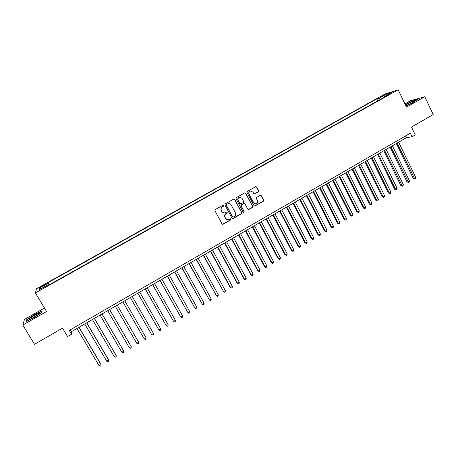<?xml version="1.0" encoding="UTF-8"?>
<svg xmlns="http://www.w3.org/2000/svg" width="456" height="456" viewBox="0 0 456 456"><rect width="100%" height="100%" fill="white"/><g stroke="black" fill="none" stroke-linecap="round" stroke-linejoin="round"><path stroke-width="0.68" d="M223.651 205.468L222.87 205.24L215.238 209.56L214.913 210.706L222.038 223.902L223.149 224.221L230.736 219.877L230.958 219.085L230.32 218.806L228.598 219.672C227.333 219.923 226.358 219.496 225.663 218.39L225.076 217.29C224.449 215.791 224.791 214.576 226.102 213.647L227.088 213.083L227.31 212.291L226.66 212.011L224.99 212.855C223.708 213.134 222.71 212.707 221.998 211.578L221.405 210.478C220.778 208.973 221.126 207.754 222.437 206.825L223.423 206.266L223.651 205.468M223.953 212.935L221.81 211.561L221.217 210.461C220.59 208.962 220.938 207.742 222.249 206.813L223.235 206.26L223.457 205.462L223.081 205.171M222.522 224.301L230.536 219.855L230.759 219.057L230.434 218.783M227.504 219.724L225.469 218.361L224.882 217.267C224.255 215.773 224.603 214.559 225.908 213.625L226.894 213.066L227.116 212.274L226.763 211.989M380.754 96.564L384.117 95.122L380.754 96.564M258.347 191.833L258.666 190.711L256.728 187.028L255.782 186.635L247.346 191.389L247.027 192.517L253.969 205.633L254.881 206.032L263.294 201.244L263.614 200.121L261.282 195.692L260.365 195.293L256.671 197.374L256.357 198.502L257.515 200.703C258.062 202.196 257.629 203.268 256.209 203.906L253.77 202.84L249.204 194.21C248.657 192.74 249.073 191.674 250.447 191.013L252.966 192.073L253.724 193.515L254.659 193.914L258.347 191.833L258.432 190.716L256.5 187.04L255.867 186.612M44.477 308.068L24.482 319.394L22.8 325.037L34.508 344.297L62.523 328.149L67.528 336.522L71.558 334.185L69.295 330.389L410.354 133.18L412.059 136.743L415.245 134.896L411.5 127.059L433.2 114.559L424.792 96.723L410.628 100.656L404.911 103.894M22.8 325.037L46.558 311.539L35.414 292.934L398.179 89.792L406.456 107.131L424.792 96.723M234.777 199.454L233.677 199.124L225.253 203.889L224.933 205.029L232.001 218.202L233.101 218.527L241.469 213.739L241.788 212.604L234.777 199.454L233.974 199.027M236.345 197.619L244.701 192.888L245.795 193.219L252.744 206.34L252.424 207.469L248.697 209.572L247.785 209.173L244.963 203.86L243.869 203.53L241.503 204.881L241.184 206.009L244.131 211.55L243.778 212.393L243.139 212.114L236.02 198.753L236.345 197.619M41.775 286.619L45.953 284.065L41.918 285.963L39.472 287.548L41.775 286.619M35.414 292.934L36.531 288.733L384.91 94.039L398.179 89.792M377.785 100.856L376.827 98.878L48.285 282.526L48.176 283.239L49.026 284.92M376.827 98.878L379.215 98.131L386.181 94.232L391.596 92.511L384.528 96.467L387.03 95.68L47.834 285.587L47.943 284.835L39.011 289.834L39.41 288.141L48.176 283.239M71.558 334.185L71.358 331.712L406.376 137.729L412.059 136.743M70.241 329.836L71.358 331.712M405.526 135.974L406.376 137.729M49.539 284.635L48.285 282.526M48.296 285.331L47.943 284.835M384.528 96.467L384.516 97.088M380.56 99.305L379.215 98.131M41.04 288.699L39.41 288.141M386.181 94.232L386.26 95.498M33.835 317.803L41.855 312.537L42.106 310.992L34.559 314.583L26.613 319.776L26.146 321.452L33.835 317.803M405.914 105.997L413.683 102.184L417.616 99.322L413.37 100.491L405.213 104.527M26.847 320.158L26.613 319.776M232.514 218.606L241.258 213.716L241.577 212.587L234.578 199.454M226.592 204.476L226.37 205.268L232.566 216.834L233.204 217.113L234.367 216.469C235.672 215.54 236.014 214.326 235.393 212.832L231.169 204.938C230.451 203.786 229.436 203.365 228.137 203.667L226.398 204.465L226.37 205.268M232.902 217.107L232.366 216.811L226.17 205.263M228.878 203.553L227.63 203.889M226.398 204.465L227.436 203.878M248.332 209.583L252.202 207.457L252.521 206.329L245.579 193.224L244.957 192.797M244.177 203.433L241.292 204.869L240.973 206.004L244.131 211.55M243.487 212.393L243.914 211.533M242.028 198.326L239.497 197.266C238.106 197.927 237.684 198.998 238.237 200.475L239.862 203.53L240.956 203.855L243.327 202.51L243.646 201.375L242.028 198.326M240.016 197.174L239.286 197.266C237.895 197.927 237.479 198.998 238.026 200.475L238.237 200.475M240.437 203.952L239.651 203.524L238.026 200.475M254.328 193.942L258.119 191.845M250.897 190.921L250.224 191.024C248.851 191.685 248.44 192.745 248.987 194.21L249.204 194.21M255.463 203.98L253.547 202.834L248.987 194.21M254.522 206.049L263.061 201.238L263.38 200.116L261.054 195.698L260.461 195.271M76.973 328.462L99.117 365.763L101.027 364.629L100.907 364.139L79.036 327.265M99.117 365.763L100.212 366.208L100.975 365.758L101.027 364.629L78.911 327.34M34.502 315.392C31.35 317.222 29.526 318.527 29.03 319.297C29.178 319.724 30.86 319.046 34.08 317.273L38.994 313.996C40.185 312.668 38.692 313.13 34.502 315.392M38.019 314.771L31.111 318.807M26.539 321.263L26.938 319.816L34.633 314.782L41.952 311.3L41.735 312.616M405.766 105.689C409.06 104.441 411.819 103.033 414.031 101.466L414.27 101.135C414.373 100.491 407.681 103.529 405.492 105.119M405.298 104.709L413.318 100.719L417.137 99.67M412.543 102.475L406.889 105.279M84.713 323.982L106.732 361.232L108.631 360.103L108.488 359.63L86.748 322.802M106.732 361.232L107.81 361.682L108.568 361.232L108.631 360.103L86.646 322.865M92.42 319.519L114.308 356.723L116.194 355.6L116.029 355.138L94.42 318.362M114.308 356.723L115.374 357.179L116.126 356.729L116.194 355.6L94.341 318.408M100.086 315.079L121.843 352.237L123.724 351.12L123.536 350.67L102.058 313.939M121.843 352.237L122.898 352.693L123.65 352.249L123.724 351.12L101.996 313.973M107.719 310.661L129.344 347.768L131.214 346.657L131.009 346.224L109.651 309.538M129.344 347.768L130.387 348.236L131.134 347.791L131.214 346.657L109.617 309.561M115.305 306.267L136.806 343.328L138.67 342.222L117.209 305.161M136.806 343.328L137.837 343.795L138.578 343.357L138.67 342.222L117.198 305.172M146.085 337.805L145.988 338.939L145.253 339.378L144.233 338.905L122.864 301.895L144.233 338.905L146.085 337.805L124.744 300.8M130.348 297.557L151.626 334.505L153.467 333.41L132.251 296.457M130.376 297.54L151.626 334.505L152.629 334.983L153.364 334.544L153.467 333.41M137.809 293.236L158.979 330.127L160.808 329.038L139.718 292.131M137.854 293.208L158.979 330.127L159.97 330.611L160.706 330.172L160.808 329.038M145.23 288.944L166.297 325.772L168.121 324.683L147.157 287.827M145.299 288.899L166.297 325.772L167.278 326.257L168.007 325.823L168.121 324.683M152.612 284.664L173.582 321.434L175.395 320.351L154.55 283.541M152.703 284.612L173.582 321.434L174.551 321.925L175.275 321.491L175.395 320.351M159.959 280.411L180.827 317.119L182.634 316.042L161.914 279.283M160.073 280.343L180.827 317.119L181.784 317.615L182.508 317.188L182.634 316.042M167.272 276.176L188.037 312.827L189.838 311.756L169.239 275.042M167.409 276.097L188.037 312.827L188.989 313.323L189.707 312.896L189.838 311.756M174.551 271.964L195.219 308.552L197.009 307.486L176.523 270.818M174.705 271.873L195.219 308.552L196.154 309.054L196.867 308.632L197.009 307.486M181.79 267.769L202.361 304.3L204.14 303.24L183.779 266.617M181.972 267.666L202.361 304.3L203.285 304.807L203.997 304.386L204.14 303.24M189.001 263.596L209.469 300.065L211.242 299.011L191.001 262.439M189.2 263.482L209.469 300.065L210.381 300.578L211.094 300.156L211.242 299.011M196.171 259.447L216.549 295.853L218.31 294.804L198.183 258.278M196.388 259.316L216.549 295.853L217.449 296.372L218.15 295.95L218.31 294.804M203.308 255.314L223.588 291.663L225.344 290.614L205.331 254.14M203.547 255.172L223.588 291.663L224.477 292.182L223.126 291.395M225.344 290.614L225.178 291.766L224.477 292.182M210.41 251.199L230.115 287.234L230.593 287.491L232.343 286.448L212.445 250.019M210.672 251.051L230.593 287.491L231.477 288.015L230.115 287.234M232.343 286.448L232.172 287.599L231.477 288.015M217.478 247.106L237.074 283.096L237.57 283.336L239.309 282.304L219.53 245.921M217.763 246.941L237.57 283.336L238.437 283.866L237.074 283.096M239.309 282.304L239.132 283.45L238.437 283.866M224.517 243.031L243.994 278.975L244.513 279.203L246.24 278.171L226.575 241.84M224.819 242.86L244.513 279.203L245.368 279.739L243.994 278.975M246.24 278.171L246.058 279.323L245.368 279.739M231.517 238.978L250.885 274.877L251.421 275.093L253.143 274.067L233.586 237.781M231.836 238.79L251.421 275.093L252.265 275.629L250.885 274.877M253.143 274.067L252.955 275.219L252.265 275.629M238.488 234.943L257.748 270.796L258.295 270.995L260.011 269.975L240.568 233.734M238.824 234.743L258.295 270.995L259.133 271.537L257.748 270.796M260.011 269.975L259.817 271.132L259.133 271.537M245.425 230.924L264.571 266.731L265.141 266.92L266.845 265.905L247.517 229.716M245.784 230.719L265.141 266.92L265.968 267.467L264.571 266.731M266.845 265.905L266.646 267.062L265.968 267.467M252.328 226.928L271.366 262.685L271.953 262.867L273.651 261.858L254.431 225.709M252.704 226.712L271.953 262.867L272.768 263.414L271.366 262.685M273.651 261.858L273.446 263.009L272.768 263.414M259.196 222.95L278.126 258.66L278.73 258.831L280.423 257.822L261.311 221.724M259.595 222.722L278.73 258.831L279.534 259.384L278.126 258.66M280.423 257.822L280.212 258.979L279.534 259.384M266.036 218.988L284.857 254.653L285.479 254.813L287.16 253.81L268.162 217.763M266.452 218.749L285.479 254.813L286.277 255.371L284.857 254.653M287.16 253.81L286.944 254.967L286.277 255.371M272.842 215.05L291.561 250.669L292.193 250.811L293.869 249.82L274.979 213.813M273.275 214.799L292.193 250.811L292.98 251.376L291.561 250.669M293.869 249.82L293.647 250.977L292.98 251.376M279.613 211.128L298.23 246.702L298.88 246.833L300.55 245.841L281.762 209.885M280.07 210.866L298.88 246.833L299.655 247.397L298.23 246.702M300.55 245.841L300.322 246.998L299.655 247.397M286.357 207.224L304.864 242.752L305.537 242.871L307.196 241.885L288.517 205.975M286.83 206.95L305.537 242.871L306.301 243.441L304.864 242.752M307.196 241.885L306.962 243.042L306.301 243.441M293.071 203.336L311.471 238.819L312.16 238.927L313.808 237.946L295.237 202.082M293.556 203.057L312.16 238.927L312.913 239.497L311.471 238.819M313.808 237.946L313.574 239.109L312.913 239.497M299.752 199.471L318.049 234.903L318.75 235.005L320.397 234.025L301.923 198.212M300.259 199.175L318.75 235.005L319.496 235.575L318.049 234.903M320.397 234.025L320.152 235.188L319.496 235.575M306.398 195.618L324.592 231.004L325.316 231.095L326.952 230.12L308.587 194.353M306.922 195.316L325.316 231.095L326.051 231.676L324.592 231.004M326.952 230.12L326.701 231.283L326.051 231.676M313.015 191.788L331.113 227.128L331.848 227.208L333.473 226.239L315.216 190.517M313.557 191.474L331.848 227.208L332.572 227.789L331.113 227.128M333.473 226.239L333.222 227.401L332.572 227.789M319.605 187.975L337.6 223.269L338.352 223.337L339.971 222.368L321.811 186.698M320.163 187.65L338.352 223.337L339.065 223.919L337.6 223.269M339.971 222.368L339.714 223.537L339.065 223.919M326.165 184.178L344.052 219.421L344.822 219.484L346.435 218.521L328.377 182.896M326.741 183.842L344.822 219.484L345.528 220.071L344.052 219.421M346.435 218.521L346.172 219.684L345.528 220.071M332.692 180.394L350.482 215.597L351.262 215.648L352.87 214.69L334.915 179.111M333.285 180.052L351.262 215.648L351.964 216.235L350.482 215.597M352.87 214.69L352.602 215.853L351.964 216.235M339.19 176.632L356.883 211.789L357.681 211.829L359.277 210.877L341.419 175.343M339.8 176.284L357.681 211.829L358.365 212.422L356.883 211.789M359.277 210.877L359.003 212.04L358.365 212.422M345.654 172.887L363.25 207.999L364.065 208.027L365.655 207.081L347.899 171.593M346.281 172.528L364.065 208.027L364.743 208.626L363.25 207.999M365.655 207.081L365.376 208.244L364.743 208.626M352.095 169.159L369.588 204.225L370.42 204.242L372.005 203.302L354.346 167.859M352.739 168.788L370.42 204.242L371.087 204.841L369.588 204.225M372.005 203.302L371.72 204.465L371.087 204.841M358.502 165.448L375.904 200.469L376.747 200.475L378.32 199.54L360.764 164.143M359.163 165.066L376.747 200.475L377.408 201.079L375.904 200.469M378.32 199.54L378.035 200.703L377.408 201.079M364.88 161.755L382.185 196.73L383.046 196.724L384.613 195.789L367.154 160.444M365.558 161.367L383.046 196.724L383.695 197.334L382.185 196.73M384.613 195.789L384.322 196.958L383.695 197.334M371.235 158.078L388.438 193.008L389.316 192.996L390.877 192.061L373.51 156.761M371.925 157.679L389.316 192.996L389.954 193.606L388.438 193.008M390.877 192.061L390.581 193.23L389.954 193.606M377.557 154.419L394.668 189.303L395.557 189.28L397.113 188.351L379.842 153.096M378.263 154.008L395.557 189.28L396.19 189.89L394.668 189.303M397.113 188.351L396.811 189.519L396.19 189.89M383.849 150.776L400.87 185.609L401.77 185.581L403.321 184.657L386.147 149.443M384.573 150.355L402.392 186.196L400.87 185.609M403.321 184.657L403.013 185.826L402.392 186.196M390.114 147.145L407.037 181.938L407.955 181.893L409.499 180.975L392.416 145.812M390.855 146.718L408.57 182.514L407.037 181.938M409.499 180.975L409.186 182.149L408.57 182.514M396.349 143.537L413.182 178.279L414.116 178.228L415.65 177.316L398.664 142.198M397.108 143.099L414.721 178.849L413.182 178.279M415.65 177.316L415.336 178.484L414.721 178.849M42.174 286.396L41.918 285.963M43.913 285.422L43.651 284.989M29.965 319.28L29.03 319.297"/></g></svg>
